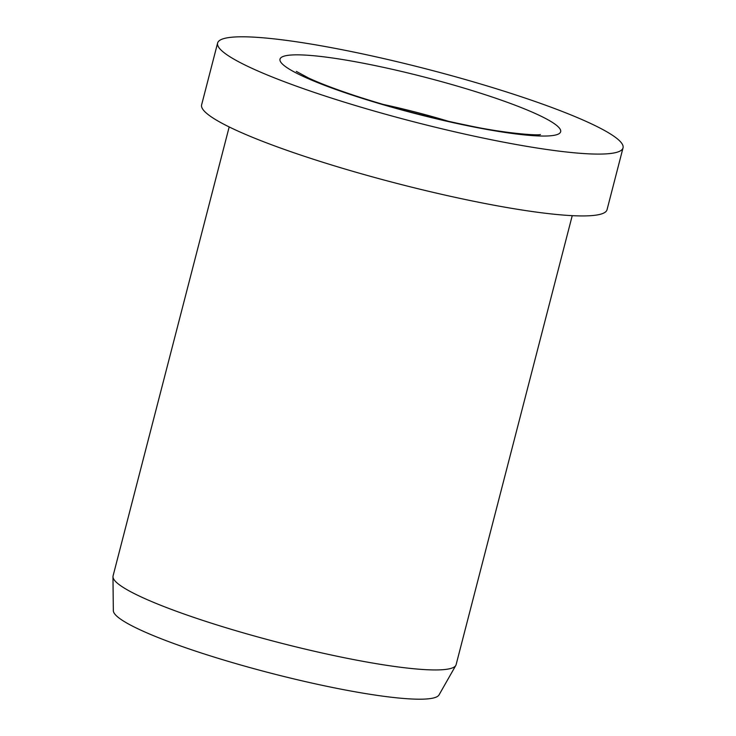 <?xml version="1.0" encoding="UTF-8"?>
<svg xmlns="http://www.w3.org/2000/svg" width="736" height="736" viewBox="0 0 736 736"><rect width="100%" height="100%" fill="white"/><g stroke="black" fill="none" stroke-linecap="round" stroke-linejoin="round"><path stroke-width="1.1" d="M217.617 43.019L201.618 104.862A209.383 27.158 14.5 0 0 352.066 171.102A209.383 27.158 14.5 0 0 583.501 215.933A209.383 27.158 14.5 0 0 607.044 209.714L623.033 147.872A209.383 27.158 14.5 0 0 472.595 81.632A209.383 27.158 14.5 0 0 241.15 36.8A209.383 27.158 14.5 0 0 217.617 43.019A209.383 27.158 14.5 0 0 368.055 109.259A209.383 27.158 14.5 0 0 599.5 154.091A209.383 27.158 14.5 0 0 623.033 147.872M229.181 126.942L113.059 575.966A177.164 22.982 14.5 0 0 112.967 576.766A177.164 22.982 14.5 0 0 243.266 632.85A177.164 22.982 14.5 0 0 436.19 669.944A177.164 22.982 14.5 0 0 455.805 665.436A177.164 22.982 14.5 0 0 456.108 664.682L572.231 215.666M112.967 576.766L113.335 610.687A168.314 21.832 14.5 0 0 237.13 663.964A168.314 21.832 14.5 0 0 420.403 699.2A168.314 21.832 14.5 0 0 439.033 694.913L455.805 665.436M354.522 95.873A144.955 18.805 14.5 0 0 544.373 136.05A144.955 18.805 14.5 0 0 486.137 95.018A144.955 18.805 14.5 0 0 296.286 54.841A144.955 18.805 14.5 0 0 354.522 95.873M448.601 121.339A112.746 14.619 14.5 0 0 383.042 104.383M296.323 71.401L308.504 77.988C320.197 83.426 336.214 89.488 356.546 96.186C392.536 107.852 429.612 117.604 467.756 125.433C503.783 133.262 537.979 135.774 540.436 134.532"/></g></svg>
